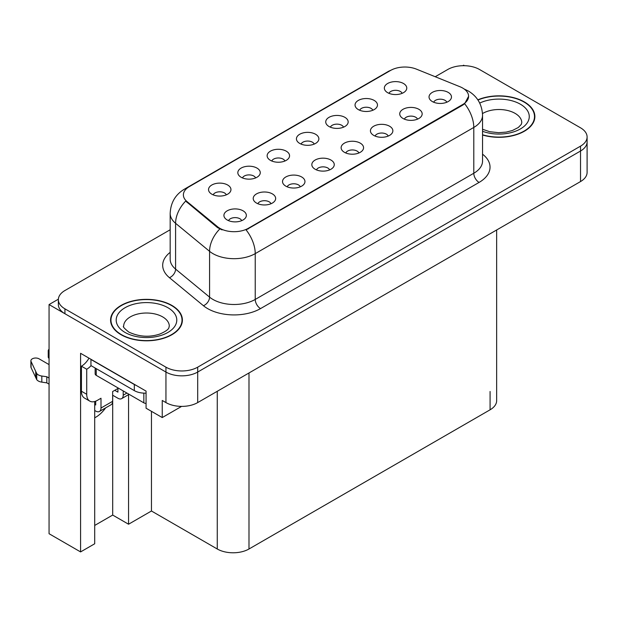 <?xml version="1.0" encoding="UTF-8"?>
<svg xmlns="http://www.w3.org/2000/svg" width="618" height="618" viewBox="0 0 618 618"><rect width="100%" height="100%" fill="white"/><g stroke="black" fill="none" stroke-linecap="round" stroke-linejoin="round"><path stroke-width="0.93" d="M446.822 102.225A6.728 3.886 0 0 0 445.014 100.332A6.728 3.886 0 0 0 438.386 99.343A6.728 3.886 0 0 0 433.689 102.225M448.189 92.391A11.217 6.481 0 0 0 433.813 91.665A11.217 6.481 0 0 0 430.097 99.722A11.217 6.481 0 0 0 432.322 101.553A11.217 6.481 0 0 0 450.414 99.722A11.217 6.481 0 0 0 448.189 92.391M343.523 127.177A6.728 3.886 0 0 0 341.715 125.276A6.728 3.886 0 0 0 335.08 124.295A6.728 3.886 0 0 0 330.391 127.177M344.89 117.343A11.217 6.481 0 0 0 330.514 116.617A11.217 6.481 0 0 0 326.791 124.666A11.217 6.481 0 0 0 329.023 126.505A11.217 6.481 0 0 0 347.115 124.666A11.217 6.481 0 0 0 344.89 117.343M372.824 110.259A6.728 3.886 0 0 0 371.016 108.359A6.728 3.886 0 0 0 364.388 107.377A6.728 3.886 0 0 0 359.691 110.259M374.191 100.425A11.217 6.481 0 0 0 359.815 99.699A11.217 6.481 0 0 0 356.099 107.748A11.217 6.481 0 0 0 358.324 109.587A11.217 6.481 0 0 0 376.416 107.748A11.217 6.481 0 0 0 374.191 100.425M255.613 177.93A6.728 3.886 0 0 0 253.805 176.03A6.728 3.886 0 0 0 247.177 175.048A6.728 3.886 0 0 0 242.48 177.93M256.98 168.096A11.217 6.481 0 0 0 242.604 167.37A11.217 6.481 0 0 0 238.888 175.419A11.217 6.481 0 0 0 241.113 177.258A11.217 6.481 0 0 0 259.205 175.419A11.217 6.481 0 0 0 256.98 168.096M329.61 169.896A6.728 3.886 0 0 0 327.803 168.003A6.728 3.886 0 0 0 321.175 167.014A6.728 3.886 0 0 0 316.478 169.896M330.978 160.062A11.217 6.481 0 0 0 316.601 159.336A11.217 6.481 0 0 0 312.886 167.393A11.217 6.481 0 0 0 315.11 169.224A11.217 6.481 0 0 0 333.202 167.393A11.217 6.481 0 0 0 330.978 160.062M271.008 203.731A6.728 3.886 0 0 0 269.201 201.839A6.728 3.886 0 0 0 262.565 200.85A6.728 3.886 0 0 0 257.868 203.731M272.376 193.897A11.217 6.481 0 0 0 257.992 193.171A11.217 6.481 0 0 0 254.276 201.229A11.217 6.481 0 0 0 256.501 203.059A11.217 6.481 0 0 0 274.601 201.229A11.217 6.481 0 0 0 272.376 193.897M402.125 93.341A6.728 3.886 0 0 0 400.317 91.441A6.728 3.886 0 0 0 393.689 90.46A6.728 3.886 0 0 0 388.992 93.341M403.492 83.507A11.217 6.481 0 0 0 389.116 82.781A11.217 6.481 0 0 0 385.4 90.831A11.217 6.481 0 0 0 387.625 92.669A11.217 6.481 0 0 0 405.717 90.831A11.217 6.481 0 0 0 403.492 83.507M358.911 152.978A6.728 3.886 0 0 0 357.104 151.086A6.728 3.886 0 0 0 350.476 150.097A6.728 3.886 0 0 0 345.779 152.978M360.279 143.144A11.217 6.481 0 0 0 345.902 142.418A11.217 6.481 0 0 0 342.187 150.475A11.217 6.481 0 0 0 344.411 152.306A11.217 6.481 0 0 0 362.511 150.475A11.217 6.481 0 0 0 360.279 143.144M417.521 119.143A6.728 3.886 0 0 0 415.713 117.25A6.728 3.886 0 0 0 409.077 116.261A6.728 3.886 0 0 0 404.388 119.143M418.888 109.309A11.217 6.481 0 0 0 404.512 108.583A11.217 6.481 0 0 0 400.788 116.64A11.217 6.481 0 0 0 403.021 118.471A11.217 6.481 0 0 0 421.113 116.64A11.217 6.481 0 0 0 418.888 109.309M388.22 136.06A6.728 3.886 0 0 0 386.412 134.168A6.728 3.886 0 0 0 379.776 133.179A6.728 3.886 0 0 0 375.08 136.06M389.587 126.227A11.217 6.481 0 0 0 375.203 125.5A11.217 6.481 0 0 0 371.488 133.558A11.217 6.481 0 0 0 373.712 135.388A11.217 6.481 0 0 0 391.812 133.558A11.217 6.481 0 0 0 389.587 126.227M284.913 161.012A6.728 3.886 0 0 0 283.114 159.112A6.728 3.886 0 0 0 276.478 158.131A6.728 3.886 0 0 0 271.781 161.012M286.281 151.178A11.217 6.481 0 0 0 271.905 150.452A11.217 6.481 0 0 0 268.189 158.502A11.217 6.481 0 0 0 270.414 160.34A11.217 6.481 0 0 0 288.513 158.502A11.217 6.481 0 0 0 286.281 151.178M314.222 144.094A6.728 3.886 0 0 0 312.414 142.194A6.728 3.886 0 0 0 305.779 141.213A6.728 3.886 0 0 0 301.082 144.094M315.589 134.261A11.217 6.481 0 0 0 301.205 133.534A11.217 6.481 0 0 0 297.49 141.584A11.217 6.481 0 0 0 299.715 143.422A11.217 6.481 0 0 0 317.814 141.584A11.217 6.481 0 0 0 315.589 134.261M241.7 220.649A6.728 3.886 0 0 0 239.9 218.757A6.728 3.886 0 0 0 233.264 217.768A6.728 3.886 0 0 0 228.567 220.649M243.067 210.815A11.217 6.481 0 0 0 228.691 210.089A11.217 6.481 0 0 0 224.975 218.146A11.217 6.481 0 0 0 227.2 219.977A11.217 6.481 0 0 0 245.3 218.146A11.217 6.481 0 0 0 243.067 210.815M300.309 186.814A6.728 3.886 0 0 0 298.502 184.921A6.728 3.886 0 0 0 291.866 183.932A6.728 3.886 0 0 0 287.177 186.814M301.677 176.98A11.217 6.481 0 0 0 287.3 176.254A11.217 6.481 0 0 0 283.585 184.311A11.217 6.481 0 0 0 285.81 186.142A11.217 6.481 0 0 0 303.901 184.311A11.217 6.481 0 0 0 301.677 176.98M226.312 194.848A6.728 3.886 0 0 0 224.504 192.947A6.728 3.886 0 0 0 217.868 191.966A6.728 3.886 0 0 0 213.179 194.848M227.679 185.014A11.217 6.481 0 0 0 213.303 184.288A11.217 6.481 0 0 0 209.587 192.337A11.217 6.481 0 0 0 211.812 194.176A11.217 6.481 0 0 0 229.904 192.337A11.217 6.481 0 0 0 227.679 185.014M462.681 88.057A20.193 11.657 0 0 0 459.985 86.744L416.432 69.139A20.193 11.657 0 0 0 390.568 70.444L189.301 186.644A20.193 11.657 0 0 0 183.384 194.894A20.193 11.657 0 0 0 187.038 201.584L217.536 226.729A20.193 11.657 0 0 0 248.359 228.281L462.681 104.542A20.193 11.657 0 0 0 468.599 96.3A20.193 11.657 0 0 0 462.681 88.057M58.37 299.189L49.061 304.566L165.948 372.051A22.441 12.955 0 0 0 197.69 372.051L580.526 151.024A22.441 12.955 0 0 0 587.1 141.862A22.441 12.955 0 0 1 580.526 151.024L197.69 372.051A22.441 12.955 0 0 1 165.948 372.051L64.929 313.728A22.441 12.955 0 0 1 58.355 304.566L58.355 299.684A22.441 12.955 0 0 0 64.929 308.838L165.948 367.169A22.441 12.955 0 0 0 197.69 367.169L580.526 146.142A22.441 12.955 0 0 0 587.1 136.98A22.441 12.955 0 0 0 580.526 127.818L479.498 69.486A22.441 12.955 0 0 0 447.764 69.486L435.219 76.732M464.481 65.701L463.631 65.214L462.789 65.701M94.708 401.522L94.708 543.77L80.579 551.92L80.579 353.303L146.064 391.109L146.064 408.212L162.248 417.559L162.248 400.456L165.948 402.588A22.441 12.955 0 0 0 197.69 402.588L580.526 181.561A22.441 12.955 0 0 0 587.1 172.399L587.1 136.98M181.599 406.389L162.248 417.559M80.579 551.92L49.061 533.72L49.061 304.566M496.656 229.989L496.656 400.642A22.441 12.955 180 0 1 490.082 409.804L248.992 548.993A22.441 12.955 180 0 1 217.258 548.993L151.456 511.001L151.456 411.325M151.456 511.001L128.559 524.226L128.559 394.647M94.708 525.447L112.692 515.064L128.559 524.226M94.708 417.791A23.94 13.82 120 0 0 105.601 407.903M112.692 515.064L112.692 395.234M482.55 135.018A35.906 20.726 0 0 0 534.871 116.578A35.906 20.726 0 0 0 524.358 101.916A35.906 20.726 0 0 0 477.83 99.822M171.874 305.423A35.906 20.726 0 0 0 132.746 300.927A35.906 20.726 0 0 0 110.583 320.078A35.906 20.726 0 0 0 121.097 334.74A35.906 20.726 0 0 0 160.224 339.228A35.906 20.726 0 0 0 182.395 320.078A35.906 20.726 0 0 0 171.874 305.423M110.954 321.978A35.906 20.726 0 0 0 110.831 322.519M468.599 96.3L464.643 103.724L462.681 105.145L246.088 229.904A26.18 15.118 60 0 1 255.234 253.627A29.919 17.273 180 0 1 212.924 253.627A29.919 17.273 180 0 1 209.572 251.325L175.589 223.307A29.919 17.273 180 0 1 170.174 213.395L170.174 259.205A29.919 17.273 0 0 0 175.589 269.108L209.572 297.127A29.919 17.273 0 0 0 212.924 299.436A29.919 17.273 0 0 0 255.234 299.436L473.79 173.256A29.919 17.273 0 0 0 482.55 161.043L482.55 115.234A29.919 17.273 180 0 1 473.79 127.447A26.18 15.118 -120 0 0 464.643 103.724M222.071 229.904L217.536 227.609L185.678 201.089A26.18 17.513 129.5 0 0 175.589 223.307L175.589 269.108A7.478 5.006 -50.5 0 1 169.456 277.698A37.404 21.591 180 0 1 170.174 252.353M170.174 229.757L64.929 290.522A22.441 12.955 0 0 0 58.355 299.684M182.14 322.519A35.906 20.726 0 0 0 182.016 321.978M534.624 119.019A35.906 20.726 0 0 0 534.5 118.478M126.914 393.063L123.214 395.203A7.478 4.318 60 0 1 121.669 398.625A7.478 4.318 60 0 1 117.922 398.255L112.638 395.203M123.214 395.203L123.214 390.924M114.755 390.321L117.922 392.152L117.922 388.483M118.455 388.181L112.638 391.542L112.638 401.314L100.997 408.027L100.997 398.255L97.296 400.394A14.963 8.637 -60 0 1 89.819 401.136A14.963 8.637 -60 0 1 86.721 394.284L86.721 369.247L81.429 366.196A14.963 8.637 120 0 0 88.992 358.154M136.308 385.477A14.963 8.637 180 0 1 134.322 384.512L90.946 359.475A14.963 8.637 0 0 0 91.116 359.39M90.946 359.475L90.946 365.586L134.322 390.622A14.963 8.637 0 0 0 146.064 393.125M89.819 401.136L84.527 398.085A14.963 8.637 -60 0 1 81.429 391.233L81.429 366.196M91.07 365.655A14.963 8.637 -60 0 1 86.721 369.247M94.708 404.396L95.713 404.975L95.713 401.175M49.061 384.149L46.806 382.851L46.806 376.741L49.061 378.038M100.997 408.027A7.478 4.318 60 0 1 99.452 411.457A7.478 4.318 60 0 1 95.713 411.086L94.708 410.499M49.061 364.605L39.05 358.826A4.774 2.758 180 0 0 33.851 358.231A4.774 2.758 180 0 0 30.9 360.781A4.774 2.758 180 0 0 31.062 361.491L36.732 373.535A7.478 4.318 0 0 0 41.823 376.038L46.806 376.741M46.806 382.851L41.823 382.14L41.823 376.038M36.732 373.535L36.732 379.645L31.062 367.602A4.774 2.758 0 0 1 30.9 366.883L30.9 360.781M36.732 379.645A7.478 4.318 0 0 0 41.823 382.14M99.452 411.457L111.086 404.736A7.478 4.318 -120 0 0 112.638 401.314M35.728 371.542L35.728 377.652M49.061 352.322A4.774 2.758 180 0 1 48.235 350.769A4.774 2.758 180 0 1 49.061 349.224M48.235 350.769L48.235 356.88A4.774 2.758 0 0 0 49.061 358.425M477.969 100.031A35.527 20.51 180 0 1 524.087 102.07A35.527 20.51 180 0 1 534.5 116.578A35.527 20.51 180 0 1 482.55 134.77M171.611 305.578A35.527 20.51 180 0 1 182.016 320.078A35.527 20.51 180 0 1 160.085 339.035A35.527 20.51 180 0 1 121.36 334.585A35.527 20.51 180 0 1 110.954 320.078A35.527 20.51 180 0 1 132.893 301.128A35.527 20.51 180 0 1 171.611 305.578M146.064 403.454A3.739 2.163 180 0 1 143.839 402.836L96.238 375.35A3.739 2.163 180 0 1 95.141 373.828L95.141 368.004M580.526 181.561L580.526 146.142M197.69 402.588L197.69 367.169M165.948 402.588L165.948 367.169M248.992 548.993L248.992 372.971M490.082 409.804L490.082 391.48M217.258 548.993L217.258 391.294M187.038 201.584L187.038 202.465M217.536 226.729L217.536 227.609M248.359 228.281L248.359 228.884M462.681 104.542L462.681 105.145M260.526 308.598A7.478 4.318 60 0 1 255.234 299.436L255.234 253.627L473.79 127.447L473.79 173.256A7.478 4.318 60 0 0 479.081 182.418L260.526 308.598A37.404 21.591 180 0 1 207.633 308.598A37.404 21.591 180 0 1 203.438 305.717L169.456 277.698M482.55 115.234C482.048 104.473 477.32 96.408 468.367 91.031L464.589 89.193A26.18 12.26 112 0 0 464.234 89.062M187.076 188.173A26.18 15.118 -120 0 0 184.365 189.193C175.412 194.57 170.684 202.634 170.174 213.395M184.365 189.193L388.367 71.41A26.18 15.118 60 0 1 390.352 70.576M219.769 229A26.18 17.513 129.5 0 0 209.572 251.325L209.572 297.127A7.478 5.006 -50.5 0 1 203.438 305.717M482.55 154.191A37.404 21.591 180 0 1 479.081 182.418M64.929 308.838L64.929 313.728M134.322 384.512L134.322 390.622M86.721 394.284L81.429 391.233M31.062 361.491L31.062 367.602M482.55 129.255L489.641 131.688L498.656 132.692L506.281 132.09L512.392 130.514L518.301 127.501L521.244 124.45L521.777 122.688A22.812 13.171 0 0 0 515.095 113.372A22.812 13.171 0 0 0 482.503 113.565M479.715 103.075A30.297 17.489 180 0 1 520.387 104.21A30.297 17.489 180 0 1 522.542 127.563A30.297 17.489 180 0 1 482.55 131.279M169.301 326.188A22.812 13.171 0 0 0 162.619 316.872A22.812 13.171 0 0 0 137.76 314.021A22.812 13.171 0 0 0 123.67 326.188C122.495 326.366 124.203 328.328 128.807 332.075C139.189 336.856 149.556 337.505 159.907 334.014C170.769 329.255 168.505 327.308 169.301 326.188M167.911 307.71A30.297 17.489 180 0 1 167.911 332.445A30.297 17.489 180 0 1 125.068 332.445A30.297 17.489 180 0 1 125.068 307.71A30.297 17.489 180 0 1 167.911 307.71M143.839 402.836L143.839 393.133M96.238 375.35L96.238 368.637M388.367 71.41L393.164 69.177M464.589 89.193L464.195 89.031M121.669 398.625L129.108 394.33M534.5 116.578L534.5 119.56M182.016 320.078L182.016 323.067M110.954 320.078L110.954 323.067"/></g></svg>
